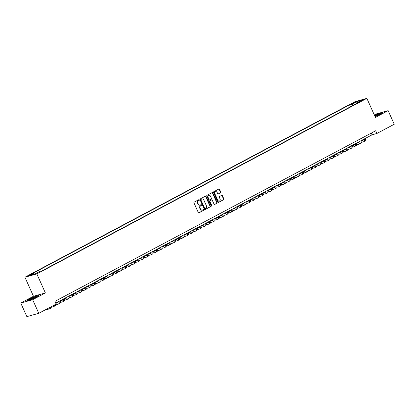 <?xml version="1.0" encoding="UTF-8"?>
<svg xmlns="http://www.w3.org/2000/svg" width="415" height="415" viewBox="0 0 415 415"><rect width="100%" height="100%" fill="white"/><g stroke="black" fill="none" stroke-linecap="round" stroke-linejoin="round"><path stroke-width="0.62" d="M199.262 199.9A0.41 0.342 74.5 0 0 198.79 199.688L194.173 202.141A0.586 0.488 74.5 0 0 193.981 202.909L198.297 212.516A0.586 0.488 74.5 0 0 198.972 212.822L203.589 210.369A0.41 0.342 74.5 0 0 203.251 209.617L202.655 209.938A1.883 1.561 74.5 0 1 202.39 210.042A1.883 1.561 74.5 0 1 200.497 208.968L200.134 208.164A1.883 1.561 74.5 0 1 200.756 205.721L201.353 205.399A0.41 0.342 74.5 0 0 201.021 204.652L200.424 204.974A1.883 1.561 74.5 0 1 200.16 205.077A1.883 1.561 74.5 0 1 198.266 204.004L197.903 203.2A1.883 1.561 74.5 0 1 198.526 200.756L199.122 200.435A0.41 0.342 74.5 0 0 199.262 199.9M199.994 205.114A1.883 1.561 74.5 0 1 199.838 205.166A1.883 1.561 74.5 0 1 197.945 204.092L197.582 203.293A1.883 1.561 74.5 0 1 198.204 200.844L198.801 200.528A0.41 0.342 74.5 0 0 198.666 199.755M198.733 212.864L203.262 210.457A0.41 0.342 74.5 0 0 203.132 209.684M202.224 210.078A1.883 1.561 74.5 0 1 202.069 210.13A1.883 1.561 74.5 0 1 200.175 209.056L199.812 208.257A1.883 1.561 74.5 0 1 200.435 205.809L201.031 205.492A0.41 0.342 74.5 0 0 200.901 204.72M352.216 103.351L354.996 102.277L352.216 103.351M220.552 192.778A0.586 0.488 74.5 0 0 220.749 192.01L219.535 189.318A0.586 0.488 74.5 0 0 218.861 189.012L213.735 191.74A0.586 0.488 74.5 0 0 213.543 192.503L217.859 202.11A0.586 0.488 74.5 0 0 218.534 202.416L223.659 199.688A0.586 0.488 74.5 0 0 223.856 198.925L222.388 195.667A0.586 0.488 74.5 0 0 221.714 195.366L219.525 196.534A0.586 0.488 74.5 0 0 219.328 197.296L220.054 198.91A1.572 1.307 74.5 0 1 219.317 201.047A1.572 1.307 74.5 0 1 217.73 200.149L214.887 193.821A1.572 1.307 74.5 0 1 215.629 191.689A1.572 1.307 74.5 0 1 217.211 192.586L217.683 193.639A0.586 0.488 74.5 0 0 218.357 193.945L220.23 192.866A0.586 0.488 74.5 0 0 220.427 192.104L219.213 189.406A0.586 0.488 74.5 0 0 218.778 189.058M375.419 117.414L388.139 110.649L394.25 124.246L376.887 133.48L375.663 130.761L54.92 301.357L56.139 304.076L38.777 313.309L32.666 299.713L45.385 292.949L36.831 273.91L366.865 98.376L375.419 117.414M206.032 196.497A0.586 0.488 74.5 0 0 205.358 196.196L200.232 198.92A0.586 0.488 74.5 0 0 200.035 199.688L204.356 209.295A0.586 0.488 74.5 0 0 205.031 209.596L210.156 206.872A0.586 0.488 74.5 0 0 210.348 206.11L206.032 196.497L205.71 196.591A0.586 0.488 74.5 0 0 205.275 196.238M206.986 195.33L212.107 192.607A0.586 0.488 74.5 0 1 212.781 192.908L217.102 202.515A0.586 0.488 74.5 0 1 216.905 203.283L214.716 204.45A0.586 0.488 74.5 0 1 214.041 204.144L212.288 200.248A0.586 0.488 74.5 0 0 211.614 199.947L210.161 200.72A0.586 0.488 74.5 0 0 209.964 201.483L211.79 205.539A0.41 0.342 74.5 0 1 211.183 205.866L206.789 196.093A0.586 0.488 74.5 0 1 206.986 195.33M30.803 274.813L32.469 273.812L29.776 274.849L28.106 275.856L30.803 274.813M36.831 273.91L24.916 277.225L354.95 101.691L366.865 98.376M350.436 106.795L349.57 104.871L32.806 273.345L35.062 272.722L35.991 273.469M349.57 104.871L351.821 104.243L356.693 101.654L361.584 100.295L356.718 102.884L358.975 102.256L42.211 270.73L39.954 271.358L35.088 273.947L30.196 275.311L35.062 272.722M45.385 292.949L33.47 296.263L20.75 303.028L32.666 299.713M20.75 303.028L26.861 316.624L38.777 313.309M388.139 110.649L376.223 113.959L374.325 114.971M33.47 296.263L24.916 277.225M55.698 303.085L372.053 134.823L376.887 133.48M371.28 133.096L372.053 134.823M356.718 102.884L356.646 103.496M353.186 105.332L351.821 104.243M356.693 101.654L356.895 102.79M36.048 297.311L38.522 295.542L34.933 296.538L28.868 299.308L26.394 301.083L29.984 300.081L36.048 297.311M375.067 116.625L380.021 114.364L382.495 112.595L378.905 113.591L374.589 115.562M204.792 209.642L209.834 206.96A0.586 0.488 74.5 0 0 210.026 206.198L205.71 196.591M201.047 199.413A0.41 0.342 74.5 0 0 200.912 199.952L204.699 208.387A0.41 0.342 74.5 0 0 205.171 208.595L205.804 208.263A1.883 1.561 74.5 0 0 206.421 205.814L203.832 200.051A1.883 1.561 74.5 0 0 201.939 198.972A1.883 1.561 74.5 0 0 201.674 199.081L200.725 199.506A0.41 0.342 74.5 0 0 200.585 200.04L200.912 199.952M205.052 208.631L204.849 208.688A0.41 0.342 74.5 0 1 204.377 208.475L200.585 200.04M201.778 199.029A1.883 1.561 74.5 0 0 201.617 199.065A1.883 1.561 74.5 0 0 201.353 199.169L201.674 199.081M200.725 199.506L201.353 199.169M214.477 204.491L216.583 203.371A0.586 0.488 74.5 0 0 216.78 202.608L212.459 192.996A0.586 0.488 74.5 0 0 212.024 192.648M211.463 199.989A0.586 0.488 74.5 0 0 211.292 200.035L209.84 200.808A0.586 0.488 74.5 0 0 209.642 201.571L211.468 205.632L211.79 205.539M211.422 206.094A0.41 0.342 74.5 0 0 211.468 205.632M210.472 196.202A1.572 1.307 74.5 0 0 208.89 195.304A1.572 1.307 74.5 0 0 208.148 197.441L209.15 199.667A0.586 0.488 74.5 0 0 209.824 199.973L211.276 199.2A0.586 0.488 74.5 0 0 211.474 198.432L210.472 196.202M208.729 195.361A1.572 1.307 74.5 0 0 208.563 195.398A1.572 1.307 74.5 0 0 207.827 197.53L208.148 197.441M209.653 200.02L209.502 200.061A0.586 0.488 74.5 0 1 208.828 199.76L207.827 197.53M218.119 193.987L220.23 192.866M215.473 191.746A1.572 1.307 74.5 0 0 215.307 191.777A1.572 1.307 74.5 0 0 214.565 193.909L214.887 193.821M219.151 201.078A1.572 1.307 74.5 0 1 218.99 201.135A1.572 1.307 74.5 0 1 217.408 200.238L214.565 193.909M218.295 202.463L223.337 199.781A0.586 0.488 74.5 0 0 223.529 199.013L222.067 195.756A0.586 0.488 74.5 0 0 221.631 195.408M44.566 310.233L49.167 308.952A4.492 2.464 -118 0 0 49.447 308.843A4.492 2.464 -118 0 0 50.355 307.152M49.447 308.843L50.552 308.252A4.492 2.464 -118 0 0 51.46 306.566M30.414 299.002A3.896 0.394 -24.2 0 0 29.04 300.055A3.896 0.394 -24.2 0 0 34.601 297.835A3.896 0.394 -24.2 0 0 36.032 296.912A3.896 0.394 -24.2 0 0 34.326 297.244A3.896 0.394 -24.2 0 0 30.414 299.002M34.533 297.871A2.952 0.296 -24.2 0 0 31.146 299.355A2.952 0.296 -24.2 0 0 30.757 299.573M26.835 300.958L29.029 299.386L34.907 296.704L38.164 295.796M375.015 116.511A3.896 0.394 -24.2 0 0 380.005 113.964A3.896 0.394 -24.2 0 0 380.016 113.855A3.896 0.394 -24.2 0 0 374.729 115.873M374.646 115.686L378.879 113.757L382.137 112.849M378.506 114.924A2.952 0.296 -24.2 0 0 374.999 116.475M51.336 307.225L53.592 306.597A4.492 2.464 -118 0 0 53.872 306.488A4.492 2.464 -118 0 0 54.78 304.802M53.872 306.488L54.977 305.902A4.492 2.464 -118 0 0 55.885 304.211M55.885 303.505A4.492 2.464 -118 0 0 55.823 303.017M58.188 301.757A2.998 1.644 62 0 1 57.592 302.81A2.998 1.644 62 0 1 57.405 302.888L55.864 303.313M57.97 302.447L55.828 303.043M55.755 304.875L58.017 304.247A4.492 2.464 -118 0 0 58.297 304.133A4.492 2.464 -118 0 0 59.143 301.254M58.297 304.133L59.402 303.547A4.492 2.464 -118 0 0 60.248 300.662M62.613 299.407A2.998 1.644 62 0 1 62.017 300.46A2.998 1.644 62 0 1 61.83 300.533L60.289 300.963M62.39 300.097L60.253 300.688M60.18 302.519L62.442 301.892A4.492 2.464 -118 0 0 62.717 301.783A4.492 2.464 -118 0 0 63.568 298.899M62.717 301.783L63.827 301.191A4.492 2.464 -118 0 0 64.673 298.312M67.038 297.052A2.998 1.644 62 0 1 66.442 298.105A2.998 1.644 62 0 1 66.255 298.178L64.714 298.608M66.815 297.742L64.678 298.338M64.605 300.17L66.867 299.542A4.492 2.464 -118 0 0 67.142 299.428A4.492 2.464 -118 0 0 67.993 296.543M67.142 299.428L68.247 298.842A4.492 2.464 -118 0 0 69.097 295.957M71.463 294.702A2.998 1.644 62 0 1 70.861 295.755A2.998 1.644 62 0 1 70.68 295.828L69.139 296.253M71.24 295.392L69.103 295.983M69.03 297.814L71.292 297.187A4.492 2.464 -118 0 0 71.567 297.078A4.492 2.464 -118 0 0 72.418 294.194M71.567 297.078L72.672 296.486A4.492 2.464 -118 0 0 73.522 293.602M75.883 292.347A2.998 1.644 62 0 1 75.286 293.4A2.998 1.644 62 0 1 75.105 293.472L73.564 293.903M75.665 293.037L73.528 293.633M73.455 295.459L75.712 294.832A4.492 2.464 -118 0 0 75.992 294.723A4.492 2.464 -118 0 0 76.837 291.838M75.992 294.723L77.097 294.136A4.492 2.464 -118 0 0 77.947 291.252M80.308 289.992A2.998 1.644 62 0 1 79.711 291.045A2.998 1.644 62 0 1 79.524 291.123L77.989 291.548M80.09 290.682L77.947 291.278M77.88 293.109L80.136 292.482A4.492 2.464 -118 0 0 80.417 292.368A4.492 2.464 -118 0 0 81.262 289.488M80.417 292.368L81.522 291.781A4.492 2.464 -118 0 0 82.367 288.897M84.733 287.642A2.998 1.644 62 0 1 84.136 288.695A2.998 1.644 62 0 1 83.949 288.767L82.409 289.198M84.515 288.332L82.372 288.923M82.3 290.754L84.561 290.127A4.492 2.464 -118 0 0 84.842 290.018A4.492 2.464 -118 0 0 85.687 287.133M84.842 290.018L85.947 289.426A4.492 2.464 -118 0 0 86.792 286.547M89.158 285.287A2.998 1.644 62 0 1 88.561 286.34A2.998 1.644 62 0 1 88.374 286.412L86.834 286.843M88.934 285.976L86.797 286.573M86.725 288.404L88.986 287.777A4.492 2.464 -118 0 0 89.261 287.662A4.492 2.464 -118 0 0 90.112 284.778M89.261 287.662L90.371 287.076A4.492 2.464 -118 0 0 91.217 284.192M93.583 282.937A2.998 1.644 62 0 1 92.986 283.99A2.998 1.644 62 0 1 92.799 284.062L91.258 284.488M93.359 283.627L91.222 284.218M91.15 286.049L93.411 285.421A4.492 2.464 -118 0 0 93.686 285.312A4.492 2.464 -118 0 0 94.537 282.428M93.686 285.312L94.791 284.721A4.492 2.464 -118 0 0 95.642 281.837M98.007 280.582A2.998 1.644 62 0 1 97.406 281.635A2.998 1.644 62 0 1 97.224 281.707L95.683 282.138M97.784 281.271L95.647 281.868M95.575 283.694L97.836 283.066A4.492 2.464 -118 0 0 98.111 282.957A4.492 2.464 -118 0 0 98.962 280.073M98.111 282.957L99.216 282.371A4.492 2.464 -118 0 0 100.067 279.487M102.427 278.226A2.998 1.644 62 0 1 101.831 279.279A2.998 1.644 62 0 1 101.649 279.357L100.108 279.783M102.209 278.916L100.072 279.513M99.999 281.344L102.256 280.716A4.492 2.464 -118 0 0 102.536 280.602A4.492 2.464 -118 0 0 103.382 277.723M102.536 280.602L103.641 280.016A4.492 2.464 -118 0 0 104.492 277.132M106.852 275.876A2.998 1.644 62 0 1 106.256 276.93A2.998 1.644 62 0 1 106.069 277.002L104.533 277.433M106.634 276.566L104.492 277.158M104.424 278.989L106.681 278.361A4.492 2.464 -118 0 0 106.961 278.252A4.492 2.464 -118 0 0 107.807 275.368M106.961 278.252L108.066 277.661A4.492 2.464 -118 0 0 108.912 274.782M111.277 273.521A2.998 1.644 62 0 1 110.681 274.574A2.998 1.644 62 0 1 110.494 274.647L108.953 275.078M111.059 274.211L108.917 274.808M108.844 276.639L111.106 276.011A4.492 2.464 -118 0 0 111.386 275.897A4.492 2.464 -118 0 0 112.232 273.013M111.386 275.897L112.491 275.311A4.492 2.464 -118 0 0 113.337 272.427M115.702 271.171A2.998 1.644 62 0 1 115.105 272.224A2.998 1.644 62 0 1 114.919 272.297L113.378 272.722M115.479 271.861L113.342 272.453M113.269 274.284L115.531 273.656A4.492 2.464 -118 0 0 115.806 273.547A4.492 2.464 -118 0 0 116.657 270.663M115.806 273.547L116.916 272.956A4.492 2.464 -118 0 0 117.761 270.072M120.127 268.816A2.998 1.644 62 0 1 119.53 269.869A2.998 1.644 62 0 1 119.344 269.942L117.803 270.373M119.904 269.506L117.767 270.103M117.694 271.929L119.956 271.301A4.492 2.464 -118 0 0 120.231 271.192A4.492 2.464 -118 0 0 121.081 268.308M120.231 271.192L121.336 270.606A4.492 2.464 -118 0 0 122.186 267.722M124.552 266.466A2.998 1.644 62 0 1 123.95 267.514A2.998 1.644 62 0 1 123.769 267.592L122.228 268.017M124.329 267.151L122.192 267.748M122.119 269.579L124.381 268.951A4.492 2.464 -118 0 0 124.656 268.837A4.492 2.464 -118 0 0 125.506 265.958M124.656 268.837L125.761 268.251A4.492 2.464 -118 0 0 126.611 265.367M128.972 264.111A2.998 1.644 62 0 1 128.375 265.164A2.998 1.644 62 0 1 128.194 265.237L126.653 265.667M128.754 264.801L126.617 265.393M126.544 267.224L128.8 266.596A4.492 2.464 -118 0 0 129.081 266.487A4.492 2.464 -118 0 0 129.926 263.603M129.081 266.487L130.186 265.896A4.492 2.464 -118 0 0 131.036 263.017M133.397 261.756A2.998 1.644 62 0 1 132.8 262.809A2.998 1.644 62 0 1 132.613 262.882L131.078 263.312M133.179 262.446L131.036 263.043M130.969 264.874L133.225 264.246A4.492 2.464 -118 0 0 133.506 264.132A4.492 2.464 -118 0 0 134.351 261.248M133.506 264.132L134.61 263.546A4.492 2.464 -118 0 0 135.456 260.662M137.822 259.406A2.998 1.644 62 0 1 137.225 260.459A2.998 1.644 62 0 1 137.038 260.532L135.498 260.957M137.598 260.096L135.461 260.687M135.389 262.519L137.65 261.891A4.492 2.464 -118 0 0 137.93 261.782A4.492 2.464 -118 0 0 138.776 258.898M137.93 261.782L139.035 261.191A4.492 2.464 -118 0 0 139.881 258.306M142.246 257.051A2.998 1.644 62 0 1 141.65 258.104A2.998 1.644 62 0 1 141.463 258.177L139.922 258.607M142.023 257.741L139.886 258.338M139.814 260.169L142.075 259.536A4.492 2.464 -118 0 0 142.35 259.427A4.492 2.464 -118 0 0 143.201 256.543M142.35 259.427L143.46 258.841A4.492 2.464 -118 0 0 144.306 255.956M146.671 254.701A2.998 1.644 62 0 1 146.075 255.749A2.998 1.644 62 0 1 145.888 255.827L144.347 256.252M146.448 255.386L144.311 255.982M144.238 257.814L146.5 257.186A4.492 2.464 -118 0 0 146.775 257.072A4.492 2.464 -118 0 0 147.626 254.193M146.775 257.072L147.88 256.486A4.492 2.464 -118 0 0 148.731 253.601M151.096 252.346A2.998 1.644 62 0 1 150.495 253.399A2.998 1.644 62 0 1 150.313 253.472L148.772 253.902M150.873 253.036L148.736 253.627M148.663 255.458L150.925 254.831A4.492 2.464 -118 0 0 151.2 254.722A4.492 2.464 -118 0 0 152.051 251.838M151.2 254.722L152.305 254.13A4.492 2.464 -118 0 0 153.156 251.251M155.516 249.991A2.998 1.644 62 0 1 154.919 251.044A2.998 1.644 62 0 1 154.738 251.122L153.197 251.547M155.298 250.681L153.161 251.277M153.088 253.109L155.345 252.481A4.492 2.464 -118 0 0 155.625 252.367A4.492 2.464 -118 0 0 156.471 249.482M155.625 252.367L156.73 251.781A4.492 2.464 -118 0 0 157.581 248.896M159.941 247.641A2.998 1.644 62 0 1 159.344 248.694A2.998 1.644 62 0 1 159.158 248.767L157.622 249.192M159.723 248.331L157.581 248.922M157.513 250.753L159.77 250.126A4.492 2.464 -118 0 0 160.05 250.017A4.492 2.464 -118 0 0 160.896 247.133M160.05 250.017L161.155 249.425A4.492 2.464 -118 0 0 162 246.541M164.366 245.286A2.998 1.644 62 0 1 163.769 246.339A2.998 1.644 62 0 1 163.583 246.411L162.042 246.842M164.143 245.976L162.006 246.572M161.933 248.403L164.195 247.771A4.492 2.464 -118 0 0 164.47 247.662A4.492 2.464 -118 0 0 165.32 244.777M164.47 247.662L165.58 247.075A4.492 2.464 -118 0 0 166.425 244.191M168.791 242.936A2.998 1.644 62 0 1 168.194 243.989A2.998 1.644 62 0 1 168.008 244.062L166.467 244.487M168.568 243.621L166.431 244.217M166.358 246.048L168.62 245.421A4.492 2.464 -118 0 0 168.895 245.312A4.492 2.464 -118 0 0 169.745 242.427M168.895 245.312L170.005 244.72A4.492 2.464 -118 0 0 170.85 241.836M173.216 240.581A2.998 1.644 62 0 1 172.619 241.634A2.998 1.644 62 0 1 172.433 241.706L170.892 242.137M172.993 241.271L170.856 241.867M170.783 243.693L173.045 243.066A4.492 2.464 -118 0 0 173.32 242.957A4.492 2.464 -118 0 0 174.17 240.072M173.32 242.957L174.425 242.37A4.492 2.464 -118 0 0 175.275 239.486M177.636 238.226A2.998 1.644 62 0 1 177.039 239.279A2.998 1.644 62 0 1 176.857 239.356L175.317 239.782M177.418 238.916L175.28 239.512M175.208 241.343L177.464 240.716A4.492 2.464 -118 0 0 177.745 240.601A4.492 2.464 -118 0 0 178.59 237.722M177.745 240.601L178.849 240.015A4.492 2.464 -118 0 0 179.7 237.131M182.061 235.876A2.998 1.644 62 0 1 181.464 236.929A2.998 1.644 62 0 1 181.282 237.001L179.742 237.427M181.843 236.566L179.705 237.157M179.633 238.988L181.889 238.36A4.492 2.464 -118 0 0 182.169 238.251A4.492 2.464 -118 0 0 183.015 235.367M182.169 238.251L183.274 237.66A4.492 2.464 -118 0 0 184.125 234.781M186.485 233.521A2.998 1.644 62 0 1 185.889 234.574A2.998 1.644 62 0 1 185.702 234.646L184.167 235.077M186.268 234.21L184.125 234.807M184.058 236.638L186.314 236.005A4.492 2.464 -118 0 0 186.594 235.896A4.492 2.464 -118 0 0 187.44 233.012M186.594 235.896L187.699 235.31A4.492 2.464 -118 0 0 188.545 232.426M190.91 231.171A2.998 1.644 62 0 1 190.314 232.224A2.998 1.644 62 0 1 190.127 232.296L188.586 232.722M190.687 231.861L188.55 232.452M188.477 234.283L190.739 233.655A4.492 2.464 -118 0 0 191.014 233.546A4.492 2.464 -118 0 0 191.865 230.662M191.014 233.546L192.124 232.955A4.492 2.464 -118 0 0 192.97 230.071M195.335 228.815A2.998 1.644 62 0 1 194.739 229.869A2.998 1.644 62 0 1 194.552 229.941L193.011 230.372M195.112 229.505L192.975 230.102M192.902 231.928L195.164 231.3A4.492 2.464 -118 0 0 195.439 231.191A4.492 2.464 -118 0 0 196.29 228.307M195.439 231.191L196.549 230.605A4.492 2.464 -118 0 0 197.395 227.721M199.76 226.46A2.998 1.644 62 0 1 199.164 227.513A2.998 1.644 62 0 1 198.977 227.591L197.436 228.017M199.537 227.15L197.4 227.747M197.327 229.578L199.589 228.95A4.492 2.464 -118 0 0 199.864 228.836A4.492 2.464 -118 0 0 200.715 225.957M199.864 228.836L200.969 228.25A4.492 2.464 -118 0 0 201.82 225.366M204.18 224.11A2.998 1.644 62 0 1 203.583 225.163A2.998 1.644 62 0 1 203.402 225.236L201.861 225.661M203.962 224.8L201.825 225.392M201.752 227.223L204.009 226.595A4.492 2.464 -118 0 0 204.289 226.486A4.492 2.464 -118 0 0 205.135 223.602M204.289 226.486L205.394 225.895A4.492 2.464 -118 0 0 206.245 223.016M208.605 221.755A2.998 1.644 62 0 1 208.008 222.808A2.998 1.644 62 0 1 207.827 222.881L206.286 223.312M208.387 222.445L206.25 223.042M206.177 224.873L208.434 224.24A4.492 2.464 -118 0 0 208.714 224.131A4.492 2.464 -118 0 0 209.559 221.247M208.714 224.131L209.819 223.545A4.492 2.464 -118 0 0 210.67 220.661M213.03 219.405A2.998 1.644 62 0 1 212.433 220.458A2.998 1.644 62 0 1 212.247 220.531L210.711 220.956M212.812 220.095L210.67 220.687M210.602 222.518L212.859 221.89A4.492 2.464 -118 0 0 213.139 221.781A4.492 2.464 -118 0 0 213.984 218.897M213.139 221.781L214.244 221.19A4.492 2.464 -118 0 0 215.089 218.306M217.455 217.05A2.998 1.644 62 0 1 216.858 218.103A2.998 1.644 62 0 1 216.672 218.176L215.131 218.606M217.232 217.74L215.095 218.337M215.022 220.163L217.284 219.535A4.492 2.464 -118 0 0 217.559 219.426A4.492 2.464 -118 0 0 218.409 216.542M217.559 219.426L218.669 218.84A4.492 2.464 -118 0 0 219.514 215.956M221.88 214.695A2.998 1.644 62 0 1 221.283 215.748A2.998 1.644 62 0 1 221.096 215.826L219.556 216.251M221.657 215.385L219.519 215.982M219.447 217.813L221.709 217.185A4.492 2.464 -118 0 0 221.984 217.071A4.492 2.464 -118 0 0 222.834 214.192M221.984 217.071L223.094 216.485A4.492 2.464 -118 0 0 223.939 213.601M226.305 212.345A2.998 1.644 62 0 1 225.708 213.398A2.998 1.644 62 0 1 225.521 213.471L223.981 213.901M226.082 213.035L223.944 213.626M223.872 215.458L226.134 214.83A4.492 2.464 -118 0 0 226.408 214.721A4.492 2.464 -118 0 0 227.259 211.837M226.408 214.721L227.513 214.13A4.492 2.464 -118 0 0 228.364 211.251M230.724 209.99A2.998 1.644 62 0 1 230.128 211.043A2.998 1.644 62 0 1 229.946 211.116L228.406 211.546M230.507 210.68L228.369 211.276M228.297 213.108L230.553 212.475A4.492 2.464 -118 0 0 230.833 212.366A4.492 2.464 -118 0 0 231.679 209.482M230.833 212.366L231.938 211.78A4.492 2.464 -118 0 0 232.789 208.895M235.149 207.64A2.998 1.644 62 0 1 234.553 208.693A2.998 1.644 62 0 1 234.371 208.766L232.831 209.191M234.932 208.33L232.794 208.921M232.722 210.753L234.978 210.125A4.492 2.464 -118 0 0 235.258 210.016A4.492 2.464 -118 0 0 236.104 207.132M235.258 210.016L236.363 209.425A4.492 2.464 -118 0 0 237.214 206.54M239.574 205.285A2.998 1.644 62 0 1 238.978 206.338A2.998 1.644 62 0 1 238.791 206.411L237.256 206.841M239.356 205.975L237.214 206.571M237.141 208.397L239.403 207.77A4.492 2.464 -118 0 0 239.683 207.661A4.492 2.464 -118 0 0 240.529 204.777M239.683 207.661L240.788 207.075A4.492 2.464 -118 0 0 241.634 204.19M243.999 202.93A2.998 1.644 62 0 1 243.403 203.983A2.998 1.644 62 0 1 243.216 204.061L241.675 204.486M243.776 203.62L241.639 204.216M241.566 206.048L243.828 205.42A4.492 2.464 -118 0 0 244.103 205.306A4.492 2.464 -118 0 0 244.954 202.427M244.103 205.306L245.213 204.72A4.492 2.464 -118 0 0 246.059 201.835M248.424 200.58A2.998 1.644 62 0 1 247.828 201.633A2.998 1.644 62 0 1 247.641 201.706L246.1 202.136M248.201 201.27L246.064 201.861M245.991 203.692L248.253 203.065A4.492 2.464 -118 0 0 248.528 202.956A4.492 2.464 -118 0 0 249.379 200.072M248.528 202.956L249.638 202.364A4.492 2.464 -118 0 0 250.484 199.485M252.849 198.225A2.998 1.644 62 0 1 252.247 199.278A2.998 1.644 62 0 1 252.066 199.35L250.525 199.781M252.626 198.915L250.489 199.511M250.416 201.342L252.678 200.715A4.492 2.464 -118 0 0 252.953 200.601A4.492 2.464 -118 0 0 253.804 197.716M252.953 200.601L254.058 200.014A4.492 2.464 -118 0 0 254.909 197.13M257.269 195.875A2.998 1.644 62 0 1 256.672 196.928A2.998 1.644 62 0 1 256.491 197.001L254.95 197.426M257.051 196.565L254.914 197.156M254.841 198.987L257.098 198.36A4.492 2.464 -118 0 0 257.378 198.251A4.492 2.464 -118 0 0 258.223 195.366M257.378 198.251L258.483 197.659A4.492 2.464 -118 0 0 259.334 194.775M261.694 193.52A2.998 1.644 62 0 1 261.097 194.573A2.998 1.644 62 0 1 260.911 194.645L259.375 195.076M261.476 194.21L259.339 194.806M259.266 196.632L261.523 196.005A4.492 2.464 -118 0 0 261.803 195.896A4.492 2.464 -118 0 0 262.648 193.011M261.803 195.896L262.908 195.309A4.492 2.464 -118 0 0 263.758 192.425M266.119 191.165A2.998 1.644 62 0 1 265.522 192.218A2.998 1.644 62 0 1 265.335 192.295L263.8 192.721M265.901 191.855L263.758 192.451M263.686 194.282L265.948 193.655A4.492 2.464 -118 0 0 266.228 193.54A4.492 2.464 -118 0 0 267.073 190.661M266.228 193.54L267.333 192.954A4.492 2.464 -118 0 0 268.178 190.07M270.544 188.815A2.998 1.644 62 0 1 269.947 189.868A2.998 1.644 62 0 1 269.76 189.94L268.22 190.371M270.321 189.505L268.183 190.096M268.111 191.927L270.373 191.299A4.492 2.464 -118 0 0 270.647 191.191A4.492 2.464 -118 0 0 271.498 188.306M270.647 191.191L271.758 190.599A4.492 2.464 -118 0 0 272.603 187.72M274.969 186.46A2.998 1.644 62 0 1 274.372 187.513A2.998 1.644 62 0 1 274.185 187.585L272.645 188.016M274.746 187.149L272.608 187.746M272.536 189.577L274.797 188.95A4.492 2.464 -118 0 0 275.072 188.835A4.492 2.464 -118 0 0 275.923 185.951M275.072 188.835L276.177 188.249A4.492 2.464 -118 0 0 277.028 185.365M279.394 184.11A2.998 1.644 62 0 1 278.792 185.163A2.998 1.644 62 0 1 278.61 185.235L277.07 185.661M279.171 184.8L277.033 185.391M276.961 187.222L279.222 186.594A4.492 2.464 -118 0 0 279.497 186.485A4.492 2.464 -118 0 0 280.348 183.601M279.497 186.485L280.602 185.894A4.492 2.464 -118 0 0 281.453 183.01M283.813 181.754A2.998 1.644 62 0 1 283.217 182.808A2.998 1.644 62 0 1 283.035 182.88L281.495 183.311M283.595 182.444L281.458 183.041M281.386 184.867L283.642 184.239A4.492 2.464 -118 0 0 283.922 184.13A4.492 2.464 -118 0 0 284.768 181.246M283.922 184.13L285.027 183.544A4.492 2.464 -118 0 0 285.878 180.66M288.238 179.405A2.998 1.644 62 0 1 287.642 180.452A2.998 1.644 62 0 1 287.455 180.53L285.919 180.956M288.02 180.089L285.883 180.686M285.811 182.517L288.067 181.889A4.492 2.464 -118 0 0 288.347 181.775A4.492 2.464 -118 0 0 289.193 178.896M288.347 181.775L289.452 181.189A4.492 2.464 -118 0 0 290.298 178.305M292.663 177.049A2.998 1.644 62 0 1 292.067 178.102A2.998 1.644 62 0 1 291.88 178.175L290.339 178.606M292.445 177.739L290.303 178.331M290.23 180.162L292.492 179.534A4.492 2.464 -118 0 0 292.772 179.425A4.492 2.464 -118 0 0 293.618 176.541M292.772 179.425L293.877 178.834A4.492 2.464 -118 0 0 294.723 175.955M297.088 174.694A2.998 1.644 62 0 1 296.492 175.747A2.998 1.644 62 0 1 296.305 175.82L294.764 176.251M296.865 175.384L294.728 175.981M294.655 177.812L296.917 177.184A4.492 2.464 -118 0 0 297.192 177.07A4.492 2.464 -118 0 0 298.043 174.186M297.192 177.07L298.302 176.484A4.492 2.464 -118 0 0 299.148 173.6M301.513 172.344A2.998 1.644 62 0 1 300.917 173.397A2.998 1.644 62 0 1 300.73 173.47L299.189 173.895M301.29 173.034L299.153 173.626M299.08 175.457L301.342 174.829A4.492 2.464 -118 0 0 301.617 174.72A4.492 2.464 -118 0 0 302.468 171.836M301.617 174.72L302.722 174.129A4.492 2.464 -118 0 0 303.573 171.245M305.938 169.989A2.998 1.644 62 0 1 305.336 171.042A2.998 1.644 62 0 1 305.155 171.115L303.614 171.545M305.715 170.679L303.578 171.276M303.505 173.107L305.767 172.474A4.492 2.464 -118 0 0 306.042 172.365A4.492 2.464 -118 0 0 306.893 169.481M306.042 172.365L307.147 171.779A4.492 2.464 -118 0 0 307.997 168.895M310.358 167.639A2.998 1.644 62 0 1 309.761 168.687A2.998 1.644 62 0 1 309.58 168.765L308.039 169.19M310.14 168.324L308.003 168.921M307.93 170.752L310.187 170.124A4.492 2.464 -118 0 0 310.467 170.01A4.492 2.464 -118 0 0 311.312 167.131M310.467 170.01L311.572 169.424A4.492 2.464 -118 0 0 312.422 166.54M314.783 165.284A2.998 1.644 62 0 1 314.186 166.337A2.998 1.644 62 0 1 313.999 166.41L312.464 166.84M314.565 165.974L312.428 166.565M312.355 168.397L314.612 167.769A4.492 2.464 -118 0 0 314.892 167.66A4.492 2.464 -118 0 0 315.737 164.776M314.892 167.66L315.997 167.069A4.492 2.464 -118 0 0 316.842 164.19M319.208 162.929A2.998 1.644 62 0 1 318.611 163.982A2.998 1.644 62 0 1 318.424 164.055L316.884 164.485M318.99 163.619L316.847 164.216M316.775 166.047L319.036 165.419A4.492 2.464 -118 0 0 319.317 165.305A4.492 2.464 -118 0 0 320.162 162.421M319.317 165.305L320.421 164.719A4.492 2.464 -118 0 0 321.267 161.834M323.633 160.579A2.998 1.644 62 0 1 323.036 161.632A2.998 1.644 62 0 1 322.849 161.705L321.309 162.13M323.41 161.269L321.272 161.86M321.2 163.692L323.461 163.064A4.492 2.464 -118 0 0 323.736 162.955A4.492 2.464 -118 0 0 324.587 160.071M323.736 162.955L324.846 162.364A4.492 2.464 -118 0 0 325.692 159.479M328.058 158.224A2.998 1.644 62 0 1 327.461 159.277A2.998 1.644 62 0 1 327.274 159.35L325.733 159.78M327.834 158.914L325.697 159.51M325.625 161.342L327.886 160.709A4.492 2.464 -118 0 0 328.161 160.6A4.492 2.464 -118 0 0 329.012 157.716M328.161 160.6L329.266 160.014A4.492 2.464 -118 0 0 330.117 157.129M332.482 155.874A2.998 1.644 62 0 1 331.881 156.927A2.998 1.644 62 0 1 331.699 157L330.158 157.425M332.259 156.559L330.122 157.155M330.05 158.987L332.311 158.359A4.492 2.464 -118 0 0 332.586 158.25A4.492 2.464 -118 0 0 333.437 155.366M332.586 158.25L333.691 157.659A4.492 2.464 -118 0 0 334.542 154.774M336.902 153.519A2.998 1.644 62 0 1 336.306 154.572A2.998 1.644 62 0 1 336.124 154.645L334.583 155.075M336.684 154.209L334.547 154.805M334.474 156.631L336.731 156.004A4.492 2.464 -118 0 0 337.011 155.895A4.492 2.464 -118 0 0 337.857 153.011M337.011 155.895L338.116 155.309A4.492 2.464 -118 0 0 338.967 152.424M341.327 151.164A2.998 1.644 62 0 1 340.731 152.217A2.998 1.644 62 0 1 340.544 152.295L339.008 152.72M341.109 151.854L338.967 152.45M338.899 154.281L341.156 153.654A4.492 2.464 -118 0 0 341.436 153.54A4.492 2.464 -118 0 0 342.282 150.655M341.436 153.54L342.541 152.953A4.492 2.464 -118 0 0 343.387 150.069M345.752 148.814A2.998 1.644 62 0 1 345.156 149.867A2.998 1.644 62 0 1 344.969 149.94L343.428 150.365M345.534 149.504L343.392 150.095M343.319 151.926L345.581 151.299A4.492 2.464 -118 0 0 345.861 151.19A4.492 2.464 -118 0 0 346.707 148.305M345.861 151.19L346.966 150.598A4.492 2.464 -118 0 0 347.812 147.719M350.177 146.459A2.998 1.644 62 0 1 349.58 147.512A2.998 1.644 62 0 1 349.394 147.584L347.853 148.015M349.954 147.149L347.817 147.745M347.744 149.576L350.006 148.944A4.492 2.464 -118 0 0 350.281 148.835A4.492 2.464 -118 0 0 351.132 145.95M350.281 148.835L351.391 148.248A4.492 2.464 -118 0 0 352.236 145.364M354.602 144.109A2.998 1.644 62 0 1 354.005 145.162A2.998 1.644 62 0 1 353.819 145.234L352.278 145.66M354.379 144.799L352.242 145.39M352.169 147.221L354.431 146.594A4.492 2.464 -118 0 0 354.706 146.485A4.492 2.464 -118 0 0 355.556 143.6M354.706 146.485L355.811 145.893A4.492 2.464 -118 0 0 356.661 143.009M359.027 141.754A2.998 1.644 62 0 1 358.425 142.807A2.998 1.644 62 0 1 358.244 142.879L356.703 143.31M358.804 142.444L356.667 143.04M356.594 144.866L358.856 144.238A4.492 2.464 -118 0 0 359.131 144.13A4.492 2.464 -118 0 0 359.981 141.245M359.131 144.13L360.236 143.543A4.492 2.464 -118 0 0 361.086 140.659M363.447 139.399A2.998 1.644 62 0 1 362.85 140.452A2.998 1.644 62 0 1 362.669 140.529L361.128 140.955M363.229 140.088L361.092 140.685M361.019 142.516L363.275 141.888A4.492 2.464 -118 0 0 363.556 141.774A4.492 2.464 -118 0 0 364.401 138.895M363.556 141.774L364.661 141.188A4.492 2.464 -118 0 0 365.511 138.304M28.931 275.653L28.806 275.368M29.947 275.233L29.776 274.849M198.204 200.844L198.526 200.756M197.582 203.293L197.903 203.2M197.945 204.092L198.266 204.004M201.031 205.492L201.353 205.399M200.435 205.809L200.756 205.721M199.812 208.257L200.134 208.164M200.175 209.056L200.497 208.968M203.262 210.457L203.589 210.369M198.801 200.528L199.122 200.435M210.026 206.198L210.348 206.11M209.834 206.96L210.156 206.872M204.377 208.475L204.699 208.387M212.459 192.996L212.781 192.908M216.78 202.608L217.102 202.515M216.583 203.371L216.905 203.283M211.292 200.035L211.614 199.947M209.84 200.808L210.161 200.72M209.642 201.571L209.964 201.483M208.828 199.76L209.15 199.667M217.408 200.238L217.73 200.149M222.067 195.756L222.388 195.667M223.529 199.013L223.856 198.925M223.337 199.781L223.659 199.688M219.213 189.406L219.535 189.318M220.427 192.104L220.749 192.01M57.405 302.888L57.758 302.701M61.83 300.533L62.177 300.346M66.255 298.178L66.602 297.996M70.68 295.828L71.027 295.641M75.105 293.472L75.452 293.286M79.524 291.123L79.877 290.936M83.949 288.767L84.302 288.581M88.374 286.412L88.722 286.231M92.799 284.062L93.147 283.876M97.224 281.707L97.572 281.52M101.649 279.357L101.997 279.171M106.069 277.002L106.422 276.815M110.494 274.647L110.847 274.465M114.919 272.297L115.266 272.11M119.344 269.942L119.691 269.755M123.769 267.592L124.116 267.405M128.194 265.237L128.541 265.05M132.613 262.882L132.966 262.7M137.038 260.532L137.391 260.345M141.463 258.177L141.811 257.99M145.888 255.827L146.236 255.64M150.313 253.472L150.661 253.285M154.738 251.122L155.085 250.935M159.158 248.767L159.51 248.58M163.583 246.411L163.935 246.225M168.008 244.062L168.355 243.875M172.433 241.706L172.78 241.52M176.857 239.356L177.205 239.17M181.282 237.001L181.63 236.815M185.702 234.646L186.055 234.465M190.127 232.296L190.48 232.11M194.552 229.941L194.9 229.754M198.977 227.591L199.325 227.404M203.402 225.236L203.749 225.049M207.827 222.881L208.174 222.699M212.247 220.531L212.599 220.344M216.672 218.176L217.024 217.989M221.096 215.826L221.444 215.639M225.521 213.471L225.869 213.284M229.946 211.116L230.294 210.934M234.371 208.766L234.719 208.579M238.791 206.411L239.144 206.224M243.216 204.061L243.569 203.874M247.641 201.706L247.988 201.519M252.066 199.35L252.413 199.169M256.491 197.001L256.838 196.814M260.911 194.645L261.263 194.459M265.335 192.295L265.688 192.109M269.76 189.94L270.113 189.754M274.185 187.585L274.533 187.404M278.61 185.235L278.958 185.049M283.035 182.88L283.383 182.693M287.455 180.53L287.808 180.343M291.88 178.175L292.233 177.988M296.305 175.82L296.658 175.638M300.73 173.47L301.077 173.283M305.155 171.115L305.502 170.928M309.58 168.765L309.927 168.578M313.999 166.41L314.352 166.223M318.424 164.055L318.777 163.873M322.849 161.705L323.202 161.518M327.274 159.35L327.622 159.163M331.699 157L332.047 156.813M336.124 154.645L336.472 154.458M340.544 152.295L340.897 152.108M344.969 149.94L345.322 149.753M349.394 147.584L349.746 147.398M353.819 145.234L354.166 145.048M358.244 142.879L358.591 142.693M362.669 140.529L363.016 140.343M199.838 205.166L200.16 205.077M202.069 210.13L202.39 210.042M204.792 208.709L205.114 208.621M201.617 199.065L201.939 198.972M211.375 199.999L211.697 199.911M208.563 195.398L208.89 195.304M209.419 200.092L209.741 200.004M215.307 191.777L215.629 191.689M218.99 201.135L219.317 201.047"/></g></svg>
